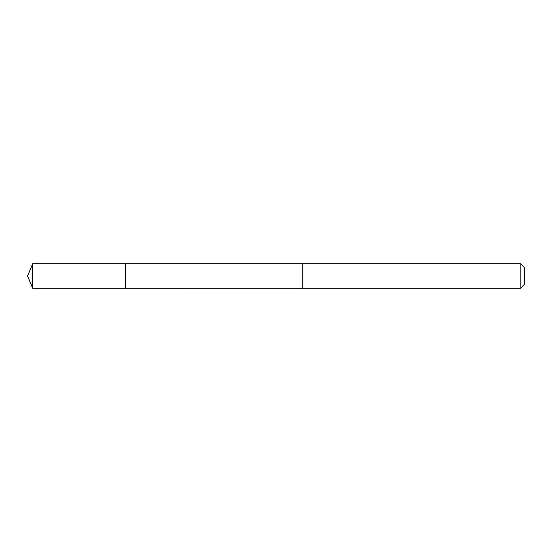 <?xml version="1.0" encoding="UTF-8"?>
<svg xmlns="http://www.w3.org/2000/svg" width="552" height="552" viewBox="0 0 552 552"><rect width="100%" height="100%" fill="white"/><g stroke="black" fill="none" stroke-linecap="round" stroke-linejoin="round"><path stroke-width="0.83" d="M125.428 288.227L125.428 263.773L32.665 263.773L32.665 288.227L125.428 288.227L125.428 263.773L302.751 263.78L302.751 288.22L32.665 288.227L27.6 276L32.665 288.227M302.751 283.735L302.751 288.227L520.867 288.227L520.867 263.773L302.751 263.773L302.751 283.735M520.867 263.773L524.4 267.299L524.4 284.701L520.867 288.227M27.6 276L32.665 263.773"/></g></svg>
